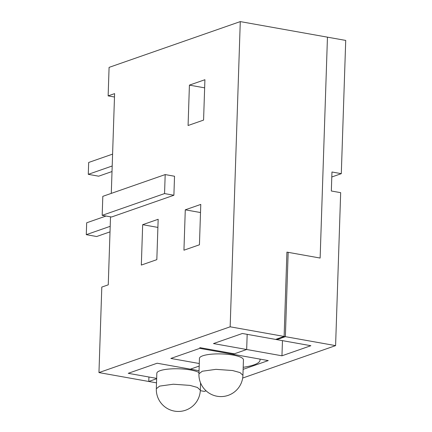 <?xml version="1.0" encoding="UTF-8"?>
<svg xmlns="http://www.w3.org/2000/svg" width="432" height="432" viewBox="0 0 432 432"><rect width="100%" height="100%" fill="white"/><g stroke="black" fill="none" stroke-linecap="round" stroke-linejoin="round"><path stroke-width="0.65" d="M243.443 359.867A22.01 5.2 -178.1 0 0 233.069 355.082A22.01 5.2 -178.1 0 0 210.838 354.245A22.01 5.2 -178.1 0 0 199.449 358.409L198.936 373.842L202.252 371.239L215.941 369.349L232.556 370.521L240.003 372.578L242.935 375.305L243.443 359.867M112.196 165.996L88.279 174.339L98.658 176.191L112.012 171.536M88.279 174.339L88.673 162.464L112.59 154.121M199.795 347.641L234.338 353.808M259.902 359.095A41.332 9.769 1.9 0 1 260.059 360.023A41.332 9.769 1.9 0 1 243.2 367.297M198.979 372.546A22.01 5.2 -178.1 0 0 190.453 369.949A22.01 5.2 -178.1 0 0 168.226 369.112A22.01 5.2 -178.1 0 0 156.832 373.275L156.325 388.714L159.64 386.111L173.329 384.221L189.945 385.387L197.392 387.445L200.318 390.172L200.561 382.909M110.014 231.86L96.66 236.52L86.281 234.668L110.198 226.325M86.281 234.668L86.675 222.793L106.051 216.032M156.665 378.389L128.239 373.313L157.151 363.226L190.361 369.155L199.19 366.071M243.13 369.349L268.256 360.585L232.972 354.289L246.672 349.504L247.174 334.346L246.672 349.504L247.174 334.346L246.672 349.504L213.467 343.575L242.374 333.488L276.831 339.638L285.368 336.658L230.159 326.808L98.96 372.584L148.775 381.478L148.927 377.006L148.775 381.478L156.654 378.729L148.775 381.478L156.519 382.855M285.368 336.658L288.166 252.342L320.128 258.05L327.456 37.163L345.719 40.419L341.302 173.664L331.96 172.001L331.328 190.998L340.67 192.667L335.594 345.627L284.121 336.436L275.584 339.417L310.867 345.713L281.961 355.801L246.672 349.504L232.972 354.289L199.762 348.359L170.851 358.447L199.276 363.517M98.96 372.584L101.801 287.08L108.254 284.828L110.511 216.832M174.523 176.245L173.896 195.248L111.526 217.01L102.184 215.347L102.816 196.344L165.186 174.582L174.523 176.245M200.777 204.417L185.279 209.822L183.94 250.198L199.438 244.793L200.777 204.417M158.166 219.283L142.668 224.689L141.329 265.07L156.827 259.659L158.166 219.283M203.575 120.096L204.914 79.72L189.416 85.126L188.077 125.507L203.575 120.096M230.159 326.808L240.278 21.6L109.085 67.381L108.14 95.882L114.599 93.625L111.289 193.385M284.121 336.436L286.918 252.121L320.128 258.05L327.456 37.163L320.128 258.05L327.456 37.163L240.278 21.6M173.896 195.248L164.554 193.579L102.184 215.347M165.186 174.582L164.554 193.579M108.14 95.882L114.485 97.011M185.279 209.822L200.507 212.539M142.668 224.689L157.896 227.41M204.644 87.847L189.416 85.126M335.594 345.627L242.671 378.049M206.08 390.82L204.401 391.403L200.297 390.674M341.302 173.664L331.792 176.985M201.058 384.032L200.518 384.221M199.039 370.705L190.361 369.155M282.463 340.643L281.961 355.801M232.972 354.289L232.994 353.57M148.927 377.006L148.775 381.478M260.059 360.023L260.086 359.127M198.936 373.842A22.01 22.01 0 0 0 220.207 396.576A22.01 22.01 0 0 0 242.935 375.305M156.325 388.714A22.01 22.01 0 0 0 185.571 410.227A22.01 22.01 0 0 0 200.318 390.172"/></g></svg>
